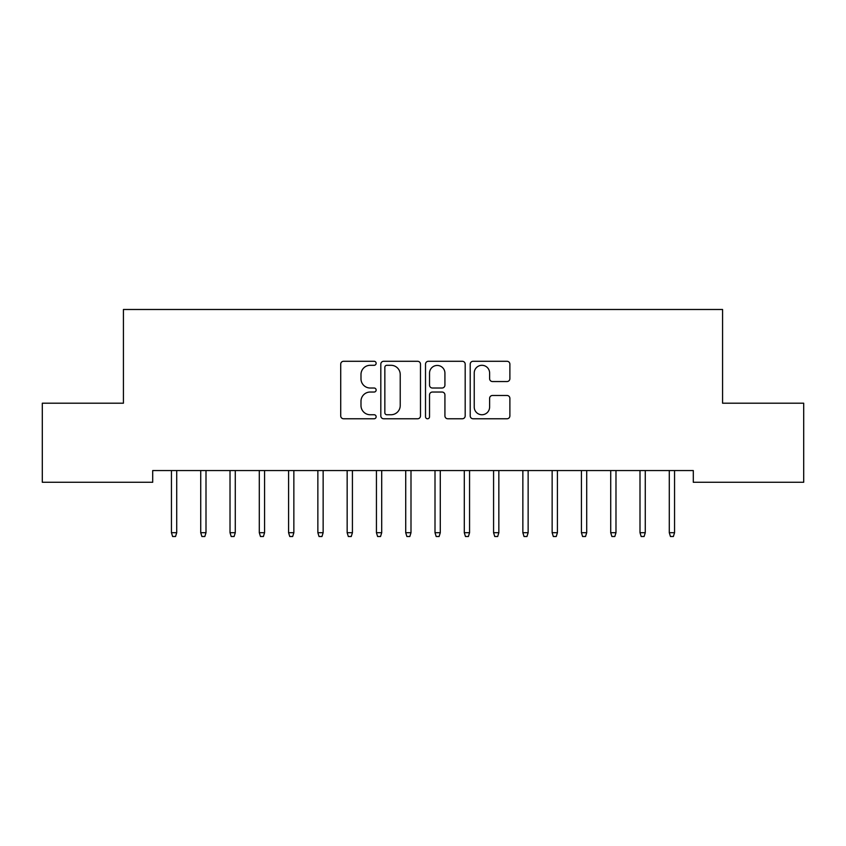 <?xml version="1.0" encoding="UTF-8"?>
<svg xmlns="http://www.w3.org/2000/svg" width="846" height="846" viewBox="0 0 846 846"><rect width="100%" height="100%" fill="white"/><g stroke="black" fill="none" stroke-linecap="round" stroke-linejoin="round"><path stroke-width="1.27" d="M376.142 363.294A2.009 2.009 0 0 0 374.133 361.284L343.592 361.284A2.876 2.876 0 0 0 340.716 364.15L340.716 415.894A2.876 2.876 0 0 0 343.592 418.77L374.133 418.77A2.009 2.009 0 0 0 376.142 416.761A2.009 2.009 0 0 0 374.133 414.741L370.178 414.741A9.2 9.2 0 0 1 360.988 405.551L360.988 401.237A9.2 9.2 0 0 1 370.178 392.036L374.133 392.036A2.009 2.009 0 0 0 376.142 390.027A2.009 2.009 0 0 0 374.133 388.018L370.178 388.018A9.2 9.2 0 0 1 360.988 378.818L360.988 374.503A9.2 9.2 0 0 1 370.178 365.303L374.133 365.303A2.009 2.009 0 0 0 376.142 363.294M507.008 381.546A2.876 2.876 0 0 0 509.884 378.67L509.884 364.15A2.876 2.876 0 0 0 507.008 361.284L473.083 361.284A2.876 2.876 0 0 0 470.217 364.15L470.217 415.894A2.876 2.876 0 0 0 473.083 418.77L507.008 418.77A2.876 2.876 0 0 0 509.884 415.894L509.884 398.36A2.876 2.876 0 0 0 507.008 395.484L492.488 395.484A2.876 2.876 0 0 0 489.612 398.36L489.612 407.053A7.688 7.688 0 0 1 481.924 414.741A7.688 7.688 0 0 1 474.236 407.053L474.236 372.991A7.688 7.688 0 0 1 481.924 365.303A7.688 7.688 0 0 1 489.612 372.991L489.612 378.67A2.876 2.876 0 0 0 492.488 381.546L507.008 381.546M693.297 470.556L152.703 470.556L152.703 482.273L42.3 482.273L42.3 403.204L123.421 403.204L123.421 309.488L722.579 309.488L722.579 403.204L803.7 403.204L803.7 482.273L693.297 482.273L693.297 470.556M420.483 364.15A2.876 2.876 0 0 0 417.607 361.284L383.693 361.284A2.876 2.876 0 0 0 380.816 364.15L380.816 415.894A2.876 2.876 0 0 0 383.693 418.77L417.607 418.77A2.876 2.876 0 0 0 420.483 415.894L420.483 364.15M428.393 361.284L462.307 361.284A2.876 2.876 0 0 1 465.184 364.15L465.184 415.894A2.876 2.876 0 0 1 462.307 418.77L447.788 418.77A2.876 2.876 0 0 1 444.922 415.894L444.922 394.913A2.876 2.876 0 0 0 442.046 392.036L432.412 392.036A2.876 2.876 0 0 0 429.535 394.913L429.535 416.761A2.009 2.009 0 0 1 427.526 418.77A2.009 2.009 0 0 1 425.517 416.761L425.517 364.15A2.876 2.876 0 0 1 428.393 361.284M386.855 365.303A2.009 2.009 0 0 0 384.845 367.312L384.845 412.732A2.009 2.009 0 0 0 386.855 414.741L391.021 414.741A9.2 9.2 0 0 0 400.221 405.551L400.221 374.503A9.2 9.2 0 0 0 391.021 365.303L386.855 365.303M444.922 373.139A7.688 7.688 0 0 0 437.234 365.451A7.688 7.688 0 0 0 429.535 373.139L429.535 385.142A2.876 2.876 0 0 0 432.412 388.018L442.046 388.018A2.876 2.876 0 0 0 444.922 385.142L444.922 373.139M171.442 532.705L172.616 536.512L175.545 536.512L176.719 532.705L171.442 532.705L171.442 470.556M176.719 532.705L176.719 470.556M200.735 532.705L201.898 536.512L204.827 536.512L206.001 532.705L200.735 532.705L200.735 470.556M206.001 532.705L206.001 470.556M230.017 532.705L231.191 536.512L234.109 536.512L235.283 532.705L230.017 532.705L230.017 470.556M235.283 532.705L235.283 470.556M259.299 532.705L260.473 536.512L263.402 536.512L264.565 532.705L259.299 532.705L259.299 470.556M264.565 532.705L264.565 470.556M288.581 532.705L289.755 536.512L292.684 536.512L293.858 532.705L288.581 532.705L288.581 470.556M293.858 532.705L293.858 470.556M317.863 532.705L319.037 536.512L321.966 536.512L323.14 532.705L317.863 532.705L317.863 470.556M323.14 532.705L323.14 470.556M347.156 532.705L348.319 536.512L351.249 536.512L352.422 532.705L347.156 532.705L347.156 470.556M352.422 532.705L352.422 470.556M376.438 532.705L377.612 536.512L380.541 536.512L381.705 532.705L376.438 532.705L376.438 470.556M381.705 532.705L381.705 470.556M405.72 532.705L406.894 536.512L409.824 536.512L410.997 532.705L405.72 532.705L405.72 470.556M410.997 532.705L410.997 470.556M435.003 532.705L436.176 536.512L439.106 536.512L440.28 532.705L435.003 532.705L435.003 470.556M440.28 532.705L440.28 470.556M464.295 532.705L465.459 536.512L468.388 536.512L469.562 532.705L464.295 532.705L464.295 470.556M469.562 532.705L469.562 470.556M493.578 532.705L494.751 536.512L497.681 536.512L498.844 532.705L493.578 532.705L493.578 470.556M498.844 532.705L498.844 470.556M522.86 532.705L524.034 536.512L526.963 536.512L528.137 532.705L522.86 532.705L522.86 470.556M528.137 532.705L528.137 470.556M552.142 532.705L553.316 536.512L556.245 536.512L557.419 532.705L552.142 532.705L552.142 470.556M557.419 532.705L557.419 470.556M581.435 532.705L582.598 536.512L585.527 536.512L586.701 532.705L581.435 532.705L581.435 470.556M586.701 532.705L586.701 470.556M610.717 532.705L611.891 536.512L614.809 536.512L615.983 532.705L610.717 532.705L610.717 470.556M615.983 532.705L615.983 470.556M639.999 532.705L641.173 536.512L644.102 536.512L645.265 532.705L639.999 532.705L639.999 470.556M645.265 532.705L645.265 470.556M669.281 532.705L670.455 536.512L673.384 536.512L674.558 532.705L669.281 532.705L669.281 470.556M674.558 532.705L674.558 470.556"/></g></svg>
